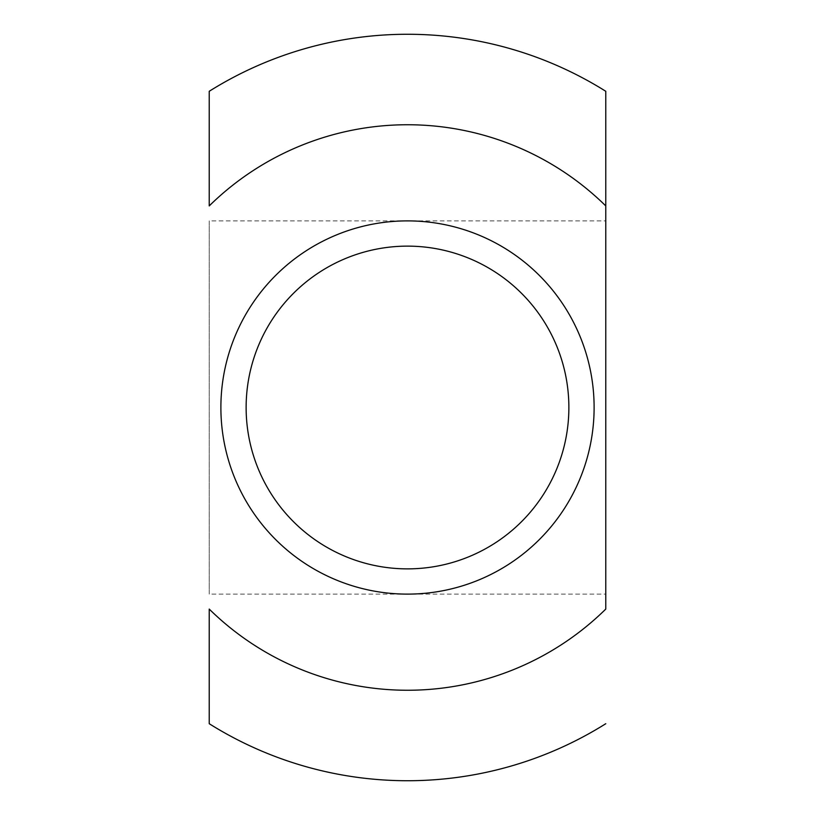 <?xml version="1.0" encoding="UTF-8"?>
<svg xmlns="http://www.w3.org/2000/svg" width="815" height="815" viewBox="0 0 815 815"><rect width="100%" height="100%" fill="white"/><g stroke="black" fill="none" stroke-linecap="round" stroke-linejoin="round"><path stroke-width="0.61" stroke-dasharray="4.08 3.06" d="M407.5 594.115A186.615 186.615 0 0 0 594.115 407.5A186.615 186.615 0 0 0 407.5 220.885A186.615 186.615 0 0 0 220.885 407.5A186.615 186.615 0 0 0 407.5 594.115A186.615 186.615 0 0 0 594.115 407.5A186.615 186.615 0 0 0 407.5 220.885A186.615 186.615 0 0 0 220.885 407.5A186.615 186.615 0 0 0 407.5 594.115A186.615 186.615 0 0 0 594.115 407.5A186.615 186.615 0 0 0 407.5 220.885A186.615 186.615 0 0 0 220.885 407.5A186.615 186.615 0 0 0 407.5 594.115A186.615 186.615 0 0 0 594.115 407.5A186.615 186.615 0 0 0 407.5 220.885M407.5 568.87A161.37 161.37 0 0 0 568.87 407.5A161.37 161.37 0 0 0 407.5 246.13A161.37 161.37 0 0 0 246.13 407.5A161.37 161.37 0 0 0 407.5 568.87M605.779 594.115L605.779 407.5L605.779 594.115L209.221 594.115L209.221 407.5L209.221 594.115M209.221 609.08L209.221 723.71M605.779 220.885L605.779 407.5L605.779 220.885L209.221 220.885L209.221 407.5L209.221 220.885M605.779 205.92L605.779 91.29M209.221 91.29L209.221 205.92"/><path stroke-width="1.22" d="M407.5 594.115A186.615 186.615 0 0 0 594.115 407.5A186.615 186.615 0 0 0 407.5 220.885A186.615 186.615 0 0 0 220.885 407.5A186.615 186.615 0 0 0 407.5 594.115M407.5 568.87A161.37 161.37 0 0 0 568.87 407.5A161.37 161.37 0 0 0 407.5 246.13A161.37 161.37 0 0 0 246.13 407.5A161.37 161.37 0 0 0 407.5 568.87M605.779 609.08L605.779 205.92A282.754 282.754 0 0 0 209.221 205.92L209.221 91.29A373.239 373.239 0 0 1 605.779 91.29L605.779 609.08A282.754 282.754 0 0 1 209.221 609.08L209.221 723.71A373.239 373.239 0 0 0 605.779 723.71"/></g></svg>
